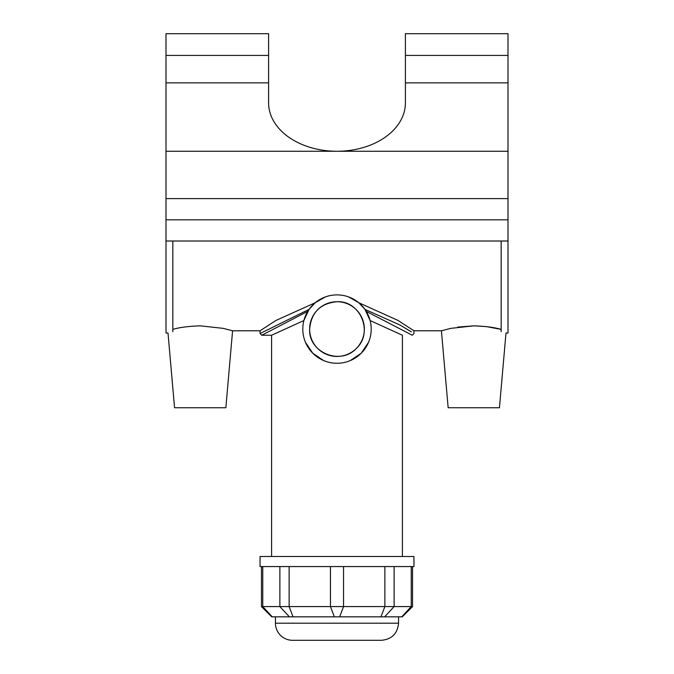 <?xml version="1.0" encoding="UTF-8"?>
<svg xmlns="http://www.w3.org/2000/svg" width="674" height="674" viewBox="0 0 674 674"><rect width="100%" height="100%" fill="white"/><g stroke="black" fill="none" stroke-linecap="round" stroke-linejoin="round"><path stroke-width="1.01" d="M309.644 329.081C311.219 312.466 320.335 303.351 337 301.725C360.632 300.444 373.615 332.83 356.344 348.424C340.69 365.755 308.288 352.578 309.644 329.081A27.356 27.356 0 0 0 337 356.445A27.356 27.356 0 0 0 364.356 329.081A27.356 27.356 0 0 0 337 301.725A27.356 27.356 0 0 0 309.644 329.081M348.593 296.905L358.846 302.769L364.971 309.4L370.119 320.546L402.403 335.239L402.403 556.513M271.597 556.513L271.597 335.239L303.881 320.546L309.029 309.4L315.154 302.769L325.407 296.905M323.79 360.632L312.803 353.252L305.457 342.291M337 363.278A34.197 34.197 0 0 0 366.614 311.978A34.197 34.197 0 0 0 307.386 311.978A34.197 34.197 0 0 0 337 363.278M368.543 342.291L361.197 353.252L350.21 360.632M261.461 606.575L271.723 616.836L402.277 616.836L412.539 606.575L261.461 606.575L261.461 566.564M292.541 640.3A17.103 17.103 0 0 1 275.439 623.197L398.561 623.197C397.55 633.585 391.847 639.289 381.459 640.3L292.541 640.3M398.561 616.836L398.561 623.197M413.946 566.564L260.054 566.564L260.054 556.513L413.946 556.513L413.946 566.564M309.029 309.4L260.054 333.52L260.054 330.791L275.944 320.445L315.154 302.769M411.384 331.878L400.044 325.037L364.971 309.4M358.846 302.769L398.056 320.445L413.946 330.791L441.419 330.791L450.839 328.356L473.797 325.837C485.642 326.25 494.767 327.438 501.161 329.401L486.308 326.587L473.797 325.837L457.739 327.075M366.252 311.354L412.252 335.248L413.962 333.537L413.946 330.791M271.597 335.239L261.756 335.239L307.748 311.354M172.839 331.709C166.411 333.428 166.411 333.428 172.839 331.709L172.839 241.014M508.002 55.428L405.403 55.428L405.403 33.7L508.002 33.7L508.002 241.014L165.998 241.014L165.998 333.015L168.011 333.015L174.549 407.745L225.849 407.745L232.581 330.791L260.054 330.791M172.839 329.401C179.233 327.438 188.358 326.25 200.203 325.837L223.161 328.356L232.581 330.791M501.161 331.709C507.589 333.428 507.589 333.428 501.161 331.709L501.161 241.014M508.002 241.014L508.002 333.015L505.989 333.015L499.451 407.745L448.151 407.745L441.419 330.791M165.998 241.014L165.998 219.817L508.002 219.817L165.998 219.817L165.998 33.7L268.597 33.7L268.597 55.428L165.998 55.428M405.403 55.428L405.403 102.895A68.403 48.368 180 0 1 337 151.262A68.403 48.368 180 0 1 268.597 102.895L268.597 55.428M508.002 198.611L165.998 198.611M272.237 616.836L262.759 606.575L262.759 566.564M289.357 616.836L279.878 606.575L279.878 566.564M293.055 616.836L289.129 606.575L289.129 566.564M334.38 616.836L330.454 606.575L330.454 566.564M339.62 616.836L343.546 606.575L343.546 566.564M380.945 616.836L384.871 606.575L384.871 566.564M384.643 616.836L394.122 606.575L394.122 566.564M401.763 616.836L411.241 606.575L411.241 566.564M268.597 82.877L165.998 82.877M508.002 151.262L165.998 151.262M508.002 82.877L405.403 82.877M412.539 606.575L412.539 566.564M275.439 616.836L275.439 623.197M261.756 335.231L260.046 333.52"/></g></svg>

